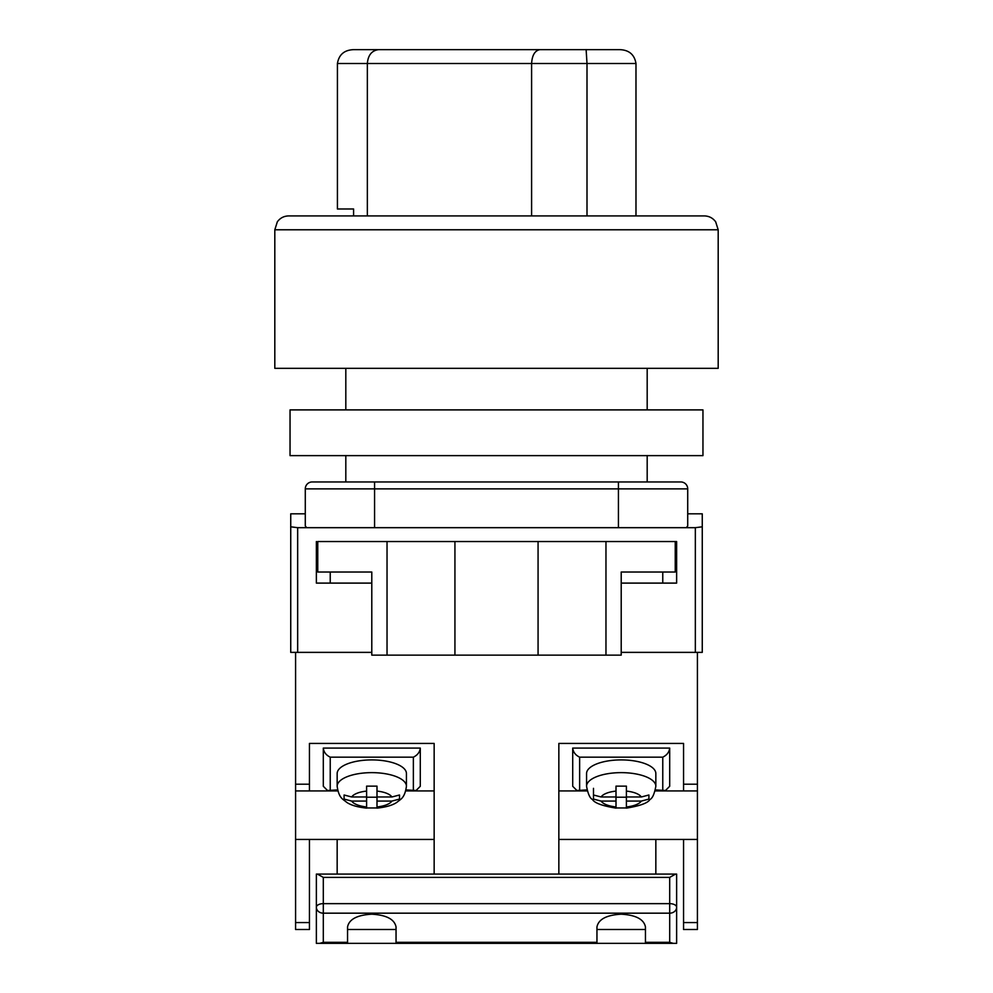 <?xml version="1.0" encoding="UTF-8"?>
<svg xmlns="http://www.w3.org/2000/svg" width="993" height="993" viewBox="0 0 993 993"><rect width="100%" height="100%" fill="white"/><g stroke="black" fill="none" stroke-linecap="round" stroke-linejoin="round"><path stroke-width="1.49" d="M697.409 652.376L621.208 652.376L695.336 652.376L695.336 527.68L702.262 526.811L702.262 652.376L697.409 652.376L697.409 929.498L683.556 929.498L683.556 839.433L697.409 839.433M305.285 513.815L290.738 513.815L290.738 652.376L371.792 652.376L297.664 652.376L297.664 527.68L306.688 527.68L305.285 525.942L305.285 488.879A6.926 6.926 0 0 1 312.212 481.953L374.572 481.953L312.212 481.953A6.926 6.926 0 0 0 305.285 488.879L374.572 488.879L374.572 527.68L306.688 527.68M702.262 526.811L702.262 513.815L687.715 513.815M695.336 527.68L374.572 527.68M618.428 527.68L618.428 488.879L374.572 488.879L374.572 481.953L680.788 481.953A6.926 6.926 0 0 1 687.715 488.879L687.715 525.942L686.312 527.68M316.37 541.533L316.37 583.102L371.792 583.102M675.24 541.533L675.24 572.018L621.208 572.018L621.208 655.144L605.966 655.144L605.966 541.533L676.63 541.533L676.63 583.102L621.208 583.102M290.738 526.811L297.664 527.68M605.966 655.144L371.792 655.144L371.792 572.018L317.76 572.018L317.76 541.533L387.034 541.533L387.034 655.144M454.931 655.144L454.931 541.533L387.034 541.533M605.966 541.533L454.931 541.533M538.069 655.144L538.069 541.533M655.839 874.076L655.839 839.433L683.556 839.433M558.848 839.433L655.839 839.433M309.444 922.571L309.444 929.498L295.591 929.498L295.591 922.571L309.444 922.571L309.444 839.433L295.591 839.433L295.591 922.571M434.152 874.076L434.152 743.434L309.444 743.434L309.444 790.937L295.591 790.937L295.591 784.197L309.444 784.197M558.848 874.076L558.848 743.434L683.556 743.434L683.556 784.197L697.409 784.197M295.591 652.376L295.591 784.197M295.591 790.937L295.591 839.433M434.152 839.433L309.444 839.433M434.152 790.937L405.789 790.937M337.806 790.937L309.444 790.937M337.161 874.076L337.161 839.433M558.848 790.937L587.211 790.937M655.194 790.937L697.409 790.937M683.556 790.937L683.556 784.197M406.05 789.919L416.092 790.49L420.287 786.282L420.287 748.077L323.308 748.077L323.308 786.282L327.504 790.49L337.546 789.919M416.092 790.49L405.914 790.49M337.682 790.49L327.504 790.49M413.361 789.919L413.361 757.175C417.544 755.127 419.853 752.098 420.287 748.077M323.308 748.077C323.743 752.098 326.052 755.127 330.235 757.175L330.235 789.919M406.435 773.547A34.643 13.641 180 0 0 371.792 759.906A34.643 13.641 180 0 0 337.161 773.547L337.161 786.282A34.643 13.641 0 0 1 371.792 772.641A34.643 13.641 0 0 1 406.435 786.282L406.435 773.547M399.509 798.955L399.509 794.996L391.925 796.969L376.992 796.969L376.992 786.133L366.603 786.133L366.603 791.098A20.779 8.192 180 0 0 351.671 796.969L344.087 794.996L344.087 799.092L351.671 801.066A20.779 8.192 180 0 0 366.603 806.949L366.603 801.066L351.671 801.066M399.509 799.092L391.925 801.066L376.992 801.066L376.992 806.949A20.779 8.192 180 0 0 391.925 801.066M376.992 807.967L376.992 806.949L376.992 807.967L366.603 807.967L366.603 806.949L366.603 807.967M366.603 791.098L366.603 796.969L351.671 796.969M376.992 796.969L376.992 801.066M376.992 797.205L366.603 797.205M366.603 796.969L366.603 801.066M586.565 786.282L586.565 773.547A34.643 13.641 0 0 1 621.208 759.906A34.643 13.641 0 0 1 655.839 773.547L655.839 786.282A34.643 13.641 180 0 0 621.208 772.641A34.643 13.641 180 0 0 586.565 786.282C588.005 793.99 589.979 798.384 592.473 799.477C594.447 802.989 602.304 805.882 616.008 808.128M593.491 798.955L593.491 794.996L601.075 796.969L616.008 796.969L616.008 786.133L626.397 786.133L626.397 791.098A20.779 8.192 0 0 1 641.329 796.969L648.913 794.996L648.913 799.092L641.329 801.066A20.779 8.192 0 0 1 626.397 806.949L626.397 801.066L641.329 801.066M626.397 807.967L626.397 806.949L626.397 807.967L616.008 807.967L616.008 801.066L601.075 801.066L593.491 799.092M626.397 791.098L626.397 796.969L641.329 796.969M616.008 807.967L616.008 806.949A20.779 8.192 0 0 1 601.075 801.066M593.491 788.33L593.491 794.996M616.008 796.969L616.008 801.066M616.008 797.205L626.397 797.205M626.397 796.969L626.397 801.066M586.95 789.919L576.908 790.49L587.086 790.49M655.318 790.49L665.496 790.49L655.454 789.919M576.908 790.49L572.713 786.282L572.713 748.077L669.692 748.077L669.692 786.282L665.496 790.49M579.639 789.919L579.639 757.175C575.456 755.127 573.147 752.098 572.713 748.077M669.692 748.077C669.257 752.098 666.948 755.127 662.765 757.175L662.765 789.919M675.612 874.076L676.63 874.076L676.63 907.254A6.926 3.612 180 0 0 669.692 903.642L669.692 877.39L675.612 874.076L317.388 874.076L323.308 877.39L323.308 903.642A6.926 3.612 180 0 0 316.37 907.254L316.37 874.076L317.388 874.076M645.45 942.332L669.692 942.332L669.692 913.175L323.308 913.175L323.308 903.642L669.692 903.642L669.692 913.175A6.926 5.921 180 0 0 676.63 907.254L676.63 943.35L645.45 943.35L645.45 926.953C643.911 919.257 635.83 915.012 621.208 914.193C606.574 915.012 598.494 919.257 596.954 926.953L596.954 943.35L316.37 943.35L316.37 907.254A6.926 5.921 180 0 0 323.308 913.175L323.308 942.332L319.696 943.35M396.046 943.35L396.046 926.953C394.506 919.257 386.426 915.012 371.792 914.193C357.17 915.012 349.089 919.257 347.55 926.953L347.55 943.35M596.954 943.35L645.45 943.35M596.954 929.498L645.45 929.498M347.55 929.498L396.046 929.498M669.692 942.332L673.304 943.35M323.308 215.915L704.335 215.915C709.076 216.04 712.85 218.001 715.668 221.811L718.187 229.78L274.813 229.78L274.813 368.329L718.187 368.329L718.187 229.78M274.813 229.78L277.332 221.811C280.15 218.001 283.924 216.04 288.665 215.915L669.692 215.915M587 215.915L587 63.502L531.603 63.502C532.136 55.149 534.917 50.531 539.969 49.65L619.769 49.65C629.066 49.985 634.465 54.603 635.979 63.502L587 63.502L586.131 49.65M531.603 215.915L531.603 63.502L367.348 63.502C368.055 55.149 371.804 50.531 378.569 49.65L539.969 49.65M367.348 215.915L367.348 63.502L337.421 63.502C338.936 54.603 344.335 49.985 353.632 49.65L378.569 49.65M408.322 49.65L353.632 49.65M604.278 49.65L447.508 49.65M353.595 215.915L353.595 208.989L337.421 208.989L337.421 63.502M635.979 215.915L635.979 63.502M702.957 455.626L290.043 455.626L290.043 409.898L702.957 409.898L702.957 455.626M676.63 936.424L676.63 887.928M687.715 488.879L618.428 488.879L618.428 481.953M683.556 922.571L697.409 922.571M413.361 757.175L330.235 757.175M391.925 796.969A20.779 8.192 180 0 0 376.992 791.098M601.075 796.969A20.779 8.192 0 0 1 616.008 791.098M579.639 757.175L662.765 757.175M323.308 942.332L347.55 942.332M396.046 942.332L596.954 942.332M669.692 877.39L323.308 877.39M647.188 481.953L647.188 455.626M647.188 409.898L647.188 368.329M345.812 481.953L345.812 455.626M345.812 409.898L345.812 368.329M662.765 583.102L662.765 572.018M330.235 583.102L330.235 572.018M406.435 786.282C404.71 798.446 400.502 799.142 397.175 802.121C393.091 805.1 386.364 807.11 376.992 808.128M337.161 786.282C338.886 798.446 343.094 799.142 346.42 802.121C350.504 805.1 357.232 807.11 366.603 808.128M655.839 786.282C654.399 793.99 652.426 798.384 649.943 799.477C647.957 802.989 640.1 805.882 626.397 808.128"/></g></svg>
